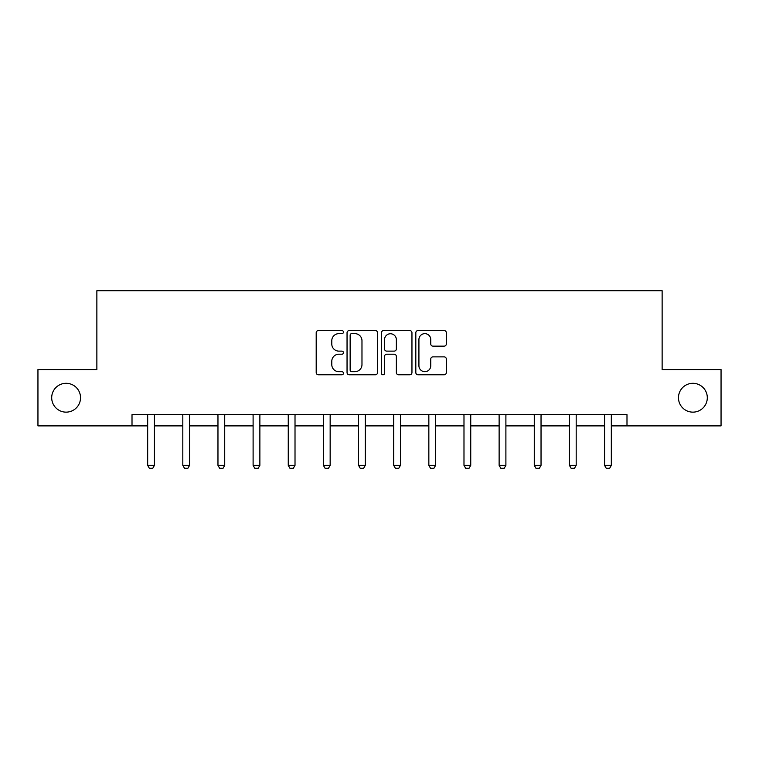 <?xml version="1.0" encoding="UTF-8"?>
<svg xmlns="http://www.w3.org/2000/svg" width="759" height="759" viewBox="0 0 759 759"><rect width="100%" height="100%" fill="white"/><g stroke="black" fill="none" stroke-linecap="round" stroke-linejoin="round"><path stroke-width="1.14" d="M678.47 397.725A14.421 14.421 0 0 0 692.891 412.146A14.421 14.421 0 0 0 707.303 397.725A14.421 14.421 0 0 0 692.891 383.304A14.421 14.421 0 0 0 678.47 397.725M51.697 397.725A14.421 14.421 0 0 0 66.109 412.146A14.421 14.421 0 0 0 80.53 397.725A14.421 14.421 0 0 0 66.109 383.304A14.421 14.421 0 0 0 51.697 397.725M343.457 332.1A1.546 1.546 0 0 0 341.901 330.554L318.41 330.554A2.211 2.211 0 0 0 316.199 332.765L316.199 372.574A2.211 2.211 0 0 0 318.41 374.785L341.901 374.785A1.546 1.546 0 0 0 343.457 373.238A1.546 1.546 0 0 0 341.901 371.682L338.865 371.682A7.078 7.078 0 0 1 331.787 364.605L331.787 361.293A7.078 7.078 0 0 1 338.865 354.216L341.901 354.216A1.546 1.546 0 0 0 343.457 352.669A1.546 1.546 0 0 0 341.901 351.123L338.865 351.123A7.078 7.078 0 0 1 331.787 344.045L331.787 340.725A7.078 7.078 0 0 1 338.865 333.647L341.901 333.647A1.546 1.546 0 0 0 343.457 332.1M444.129 346.142A2.211 2.211 0 0 0 446.339 343.931L446.339 332.765A2.211 2.211 0 0 0 444.129 330.554L418.038 330.554A2.211 2.211 0 0 0 415.818 332.765L415.818 372.574A2.211 2.211 0 0 0 418.038 374.785L444.129 374.785A2.211 2.211 0 0 0 446.339 372.574L446.339 359.083A2.211 2.211 0 0 0 444.129 356.872L432.962 356.872A2.211 2.211 0 0 0 430.751 359.083L430.751 365.772A5.92 5.92 0 0 1 424.831 371.682A5.92 5.92 0 0 1 418.921 365.772L418.921 339.567A5.92 5.92 0 0 1 424.831 333.647A5.92 5.92 0 0 1 430.751 339.567L430.751 343.931A2.211 2.211 0 0 0 432.962 346.142L444.129 346.142M132.009 425.884L37.95 425.884L37.95 369.567L96.867 369.567L96.867 290.706L662.133 290.706L662.133 369.567L721.05 369.567L721.05 425.884L626.991 425.884L626.991 414.623L132.009 414.623L132.009 425.884L147.673 425.884M377.565 332.765A2.211 2.211 0 0 0 375.354 330.554L349.254 330.554A2.211 2.211 0 0 0 347.043 332.765L347.043 372.574A2.211 2.211 0 0 0 349.254 374.785L375.354 374.785A2.211 2.211 0 0 0 377.565 372.574L377.565 332.765M383.646 330.554L409.746 330.554A2.211 2.211 0 0 1 411.957 332.765L411.957 372.574A2.211 2.211 0 0 1 409.746 374.785L398.57 374.785A2.211 2.211 0 0 1 396.359 372.574L396.359 356.426A2.211 2.211 0 0 0 394.149 354.216L386.739 354.216A2.211 2.211 0 0 0 384.528 356.426L384.528 373.238A1.546 1.546 0 0 1 382.982 374.785A1.546 1.546 0 0 1 381.435 373.238L381.435 332.765A2.211 2.211 0 0 1 383.646 330.554M154.428 425.884L182.815 425.884M189.579 425.884L217.966 425.884M224.721 425.884L253.108 425.884M259.872 425.884L288.259 425.884M295.014 425.884L323.4 425.884M330.156 425.884L358.552 425.884M365.307 425.884L393.693 425.884M400.448 425.884L428.844 425.884M435.6 425.884L463.986 425.884M470.741 425.884L499.128 425.884M505.892 425.884L534.279 425.884M541.034 425.884L569.421 425.884M576.185 425.884L604.572 425.884M611.327 425.884L626.991 425.884M351.692 333.647A1.546 1.546 0 0 0 350.146 335.193L350.146 370.136A1.546 1.546 0 0 0 351.692 371.682L354.899 371.682A7.078 7.078 0 0 0 361.977 364.605L361.977 340.725A7.078 7.078 0 0 0 354.899 333.647L351.692 333.647M396.359 339.671A5.92 5.92 0 0 0 390.449 333.761A5.92 5.92 0 0 0 384.528 339.671L384.528 348.912A2.211 2.211 0 0 0 386.739 351.123L394.149 351.123A2.211 2.211 0 0 0 396.359 348.912L396.359 339.671M154.694 414.623L154.532 415.116A2.249 2.249 0 0 0 154.428 415.799L154.428 465.362L152.739 468.294L149.362 468.294L147.673 465.362L147.673 415.799A2.249 2.249 0 0 0 147.559 415.116L147.407 414.623M147.673 465.362L154.428 465.362M189.835 414.623L189.684 415.116A2.249 2.249 0 0 0 189.579 415.799L189.579 465.362L187.881 468.294L184.503 468.294L182.815 465.362L182.815 415.799A2.249 2.249 0 0 0 182.71 415.116L182.558 414.623M182.815 465.362L189.579 465.362M224.987 414.623L224.825 415.116A2.249 2.249 0 0 0 224.721 415.799L224.721 465.362L223.032 468.294L219.655 468.294L217.966 465.362L217.966 415.799A2.249 2.249 0 0 0 217.852 415.116L217.7 414.623M217.966 465.362L224.721 465.362M260.128 414.623L259.976 415.116A2.249 2.249 0 0 0 259.872 415.799L259.872 465.362L258.174 468.294L254.796 468.294L253.108 465.362L253.108 415.799A2.249 2.249 0 0 0 253.003 415.116L252.851 414.623M253.108 465.362L259.872 465.362M295.279 414.623L295.118 415.116A2.249 2.249 0 0 0 295.014 415.799L295.014 465.362L293.325 468.294L289.947 468.294L288.259 465.362L288.259 415.799A2.249 2.249 0 0 0 288.145 415.116L287.993 414.623M288.259 465.362L295.014 465.362M330.421 414.623L330.269 415.116A2.249 2.249 0 0 0 330.156 415.799L330.156 465.362L328.467 468.294L325.089 468.294L323.4 465.362L323.4 415.799A2.249 2.249 0 0 0 323.296 415.116L323.144 414.623M323.4 465.362L330.156 465.362M365.572 414.623L365.411 415.116A2.249 2.249 0 0 0 365.307 415.799L365.307 465.362L363.618 468.294L360.24 468.294L358.552 465.362L358.552 415.799A2.249 2.249 0 0 0 358.438 415.116L358.286 414.623M358.552 465.362L365.307 465.362M400.714 414.623L400.562 415.116A2.249 2.249 0 0 0 400.448 415.799L400.448 465.362L398.76 468.294L395.382 468.294L393.693 465.362L393.693 415.799A2.249 2.249 0 0 0 393.589 415.116L393.428 414.623M393.693 465.362L400.448 465.362M435.856 414.623L435.704 415.116A2.249 2.249 0 0 0 435.6 415.799L435.6 465.362L433.911 468.294L430.533 468.294L428.844 465.362L428.844 415.799A2.249 2.249 0 0 0 428.731 415.116L428.579 414.623M428.844 465.362L435.6 465.362M471.007 414.623L470.855 415.116A2.249 2.249 0 0 0 470.741 415.799L470.741 465.362L469.053 468.294L465.675 468.294L463.986 465.362L463.986 415.799A2.249 2.249 0 0 0 463.882 415.116L463.721 414.623M463.986 465.362L470.741 465.362M506.149 414.623L505.997 415.116A2.249 2.249 0 0 0 505.892 415.799L505.892 465.362L504.204 468.294L500.826 468.294L499.128 465.362L499.128 415.799A2.249 2.249 0 0 0 499.024 415.116L498.872 414.623M499.128 465.362L505.892 465.362M541.3 414.623L541.148 415.116A2.249 2.249 0 0 0 541.034 415.799L541.034 465.362L539.345 468.294L535.968 468.294L534.279 465.362L534.279 415.799A2.249 2.249 0 0 0 534.175 415.116L534.013 414.623M534.279 465.362L541.034 465.362M576.442 414.623L576.29 415.116A2.249 2.249 0 0 0 576.185 415.799L576.185 465.362L574.497 468.294L571.119 468.294L569.421 465.362L569.421 415.799A2.249 2.249 0 0 0 569.316 415.116L569.165 414.623M569.421 465.362L576.185 465.362M611.593 414.623L611.441 415.116A2.249 2.249 0 0 0 611.327 415.799L611.327 465.362L609.638 468.294L606.261 468.294L604.572 465.362L604.572 415.799A2.249 2.249 0 0 0 604.468 415.116L604.306 414.623M604.572 465.362L611.327 465.362"/></g></svg>
